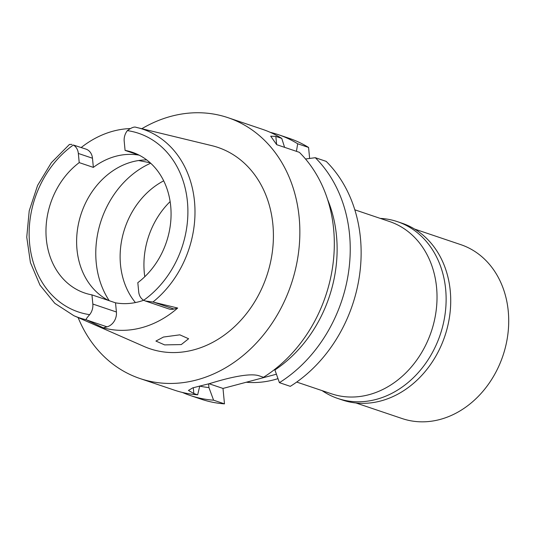 <?xml version="1.0" encoding="UTF-8"?>
<svg xmlns="http://www.w3.org/2000/svg" width="535" height="535" viewBox="0 0 535 535"><rect width="100%" height="100%" fill="white"/><g stroke="black" fill="none" stroke-linecap="round" stroke-linejoin="round"><path stroke-width="0.8" d="M177.687 308.04L152.943 302.021L145.346 300.991L168.779 308.902A12.586 10.346 -71.4 0 0 173.969 309.029L177.687 308.04A101.443 83.406 108.6 0 1 103.308 327.841L107.033 326.845A12.586 10.346 -71.4 0 0 116.409 311.992L115.527 302.83A74.285 61.077 -71.4 0 0 143.688 300.262M115.527 302.83L91.953 294.879A74.285 61.077 -71.4 0 1 84.771 293.033A74.285 61.077 -71.4 0 1 46.338 239.192A74.285 61.077 -71.4 0 1 79.22 162.613L93.357 167.388L92.481 158.226A12.586 10.346 -71.4 0 0 85.968 149.111L73.328 145.012A12.586 10.346 108.6 0 1 78.337 153.458L79.22 162.613M108.585 300.489A74.285 61.077 108.6 0 1 76.993 249.537A74.285 61.077 108.6 0 1 146.744 159.938M145.346 300.991L143.708 300.275A12.586 10.346 108.6 0 1 138.699 291.829L137.816 282.667A74.285 61.077 -71.4 0 0 170.698 206.089A74.285 61.077 -71.4 0 0 132.265 152.254A74.285 61.077 -71.4 0 0 125.083 150.409L124.2 141.247A12.586 10.346 108.6 0 1 127.377 130.62C131.443 127.604 134.359 126.507 136.117 127.337A99.51 81.815 108.6 0 1 137.334 127.618A99.51 81.815 108.6 0 1 194.493 201.381A99.51 81.815 108.6 0 1 194.499 201.468A99.51 81.815 108.6 0 1 152.943 302.021M139.1 155.137L125.083 150.409M139.16 155.17A74.285 61.077 -71.4 0 0 93.357 167.388M81.226 147.506A100.573 82.684 108.6 0 1 129.858 128.581M148.563 130.339A100.573 82.684 108.6 0 1 149.071 130.46A100.573 82.684 108.6 0 1 149.733 130.627L144.651 129.39M103.308 327.841L86.289 319.763C85.546 319.749 86.67 318.044 89.659 314.66A12.586 10.346 108.6 0 0 92.836 304.04L91.953 294.879M86.289 319.763A99.51 81.815 108.6 0 1 73.877 315.703L54.817 303.338L39.978 285.155L30.415 262.538L26.75 237.145L29.218 210.803L37.611 185.391L51.333 162.727L69.423 144.457L71.964 144.383M73.877 315.703L144.089 346.486A106.251 87.352 -71.4 0 0 235.159 326.069A106.251 87.352 -71.4 0 0 272.877 224.419A106.251 87.352 -71.4 0 0 211.847 145.66L149.071 130.46M181.265 344.58L188.614 338.749L179.827 334.836L163.436 337.043L155.912 341.069L164.619 344.894L181.265 344.58M144.938 129.457L136.117 127.337M141.835 128.708A137.649 113.166 108.6 0 1 227.95 117.667A137.649 113.166 108.6 0 1 299.159 217.424A137.649 113.166 108.6 0 1 139.943 378.519A137.649 113.166 108.6 0 1 78.117 317.563M284.587 147.339L281.758 138.398L275.839 136.398L270.703 136.171L276.682 144.671L299.359 152.321A137.649 113.166 -71.4 0 1 333.626 229.054A137.649 113.166 -71.4 0 1 263.494 377.295L259.669 376.005C250.34 372.38 227.556 378.125 212.074 382.859A137.649 113.166 -71.4 0 1 204.765 384.805L192.727 387.875L188.427 390.443L193.837 393.526L197.662 394.817L199.776 385.982M281.758 138.398A137.649 113.166 -71.4 0 0 262.417 129.296L227.95 117.667M309.631 158.447L308.575 147.446A137.649 113.166 -71.4 0 0 289.234 138.344L278.34 134.666A137.649 113.166 108.6 0 1 297.681 143.768L308.575 147.446M208.583 383.856L208.944 387.587L213.585 400.193A137.649 113.166 108.6 0 1 190.333 395.519L201.227 399.197A137.649 113.166 -71.4 0 0 224.479 403.865L222.995 388.437L276.314 374.239M315.282 157.698A137.649 113.166 108.6 0 1 349.542 234.424A137.649 113.166 108.6 0 1 279.417 382.665L290.311 386.344A137.649 113.166 -71.4 0 0 360.443 238.102A137.649 113.166 -71.4 0 0 326.183 161.369L315.282 157.698L305.518 158.995M274.716 369.404L279.417 382.665M222.995 388.437L209.045 383.729M213.585 400.193L224.479 403.865M190.333 395.519A137.649 113.166 108.6 0 1 182.488 392.476M208.944 387.587A126.28 103.817 108.6 0 1 199.742 386.116M139.943 378.519L174.41 390.149A137.649 113.166 -71.4 0 0 197.662 394.817M327.58 199.435A126.28 103.817 108.6 0 1 336.488 235.761A126.28 103.817 108.6 0 1 274.776 370.059M270.255 132.339A137.649 113.166 108.6 0 1 278.34 134.666M296.437 151.338L297.681 143.768M246.267 382.244A109.247 89.813 -71.4 0 0 277.939 378.66M296.704 382.064L331.439 393.78A90.89 74.726 -71.4 0 0 436.567 287.409A90.89 74.726 -71.4 0 0 389.554 221.537L354.819 209.814M144.784 276.722A75.381 61.973 108.6 0 1 144.31 272.803A75.381 61.973 108.6 0 1 170.13 201.588M163.697 180.837A75.381 61.973 -71.4 0 0 120.502 264.765A75.381 61.973 -71.4 0 0 135.415 302.563M138.639 160.527L150.201 162.787M355.929 402.969L402.106 418.544A91.766 75.448 -71.4 0 0 508.25 311.149A91.766 75.448 -71.4 0 0 460.782 244.642L414.605 229.067M337.739 398.441L342.333 399.993A93.297 76.706 -71.4 0 0 450.249 290.806A93.297 76.706 -71.4 0 0 401.986 223.195L397.391 221.644A93.297 76.706 108.6 0 1 445.655 289.254A93.297 76.706 108.6 0 1 337.739 398.441A93.297 76.706 108.6 0 1 322.117 390.637M380.231 218.394A93.297 76.706 108.6 0 1 397.391 221.644M127.377 130.62A94.274 77.508 108.6 0 1 187.431 201.722A94.274 77.508 108.6 0 1 143.708 300.275M92.481 158.226L78.337 153.458M89.659 314.66A94.274 77.508 108.6 0 1 29.606 243.565A94.274 77.508 108.6 0 1 73.328 145.012M107.033 326.845L86.891 320.05M92.836 304.04L116.409 311.992M153.819 302.235L173.969 309.029M275.839 136.398L276.628 144.604M193.275 387.708L193.837 393.526M109.247 300.71A87.399 71.85 108.6 0 1 96.213 262.645A87.399 71.85 108.6 0 1 150.676 163.222"/></g></svg>

